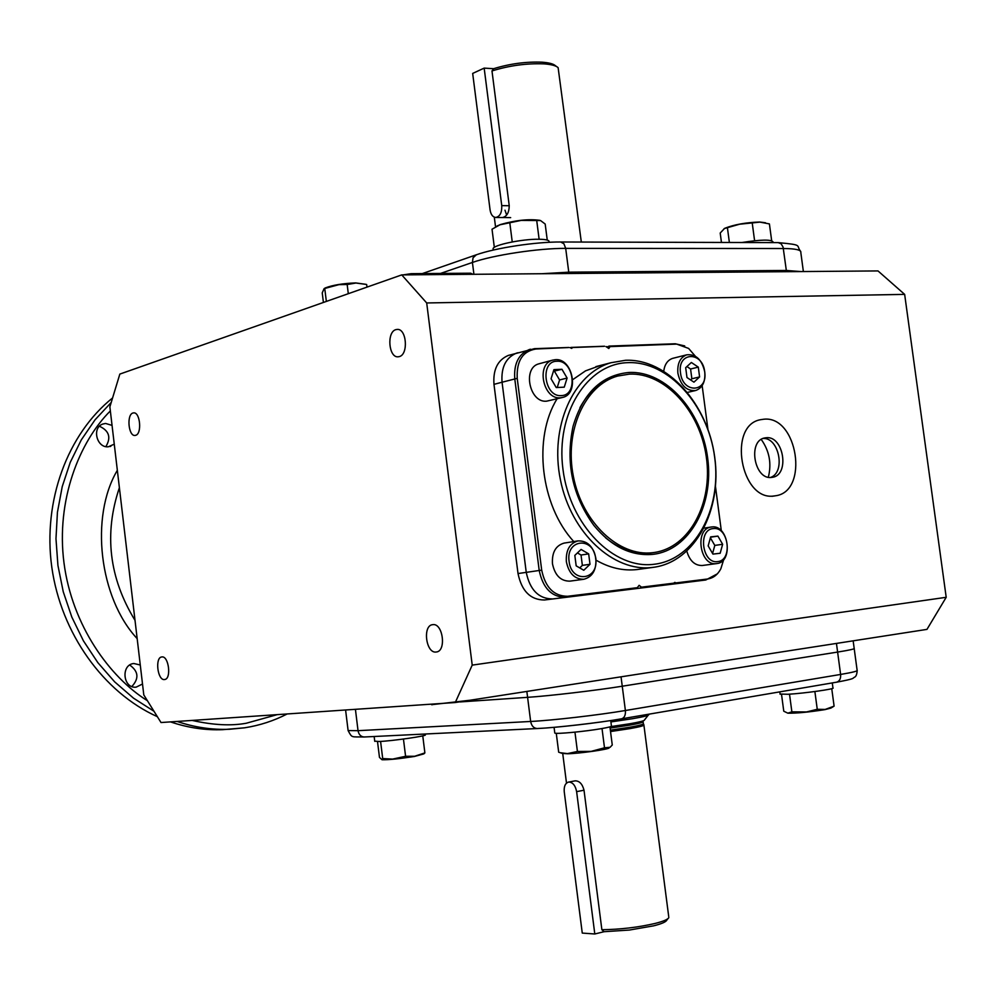 <?xml version="1.0" encoding="UTF-8"?>
<svg xmlns="http://www.w3.org/2000/svg" width="996" height="996" viewBox="0 0 996 996"><rect width="100%" height="100%" fill="white"/><g stroke="black" fill="none" stroke-linecap="round" stroke-linejoin="round"><path stroke-width="1.49" d="M652.617 552.73L650.649 552.979C634.975 554.535 619.935 549.456 605.531 537.753M653.451 567.322L637.079 569.55C623.259 571.082 609.564 567.957 596.031 560.15M573.771 541.563C540.517 505.47 532.748 437.904 557.088 398.798M572.762 379.638L585.511 370.873L600.451 365.445M652.529 567.434C613.673 572.501 570.994 533.059 560.437 479.91C549.431 426.848 573.31 373.55 611.009 362.718L625.538 360.278C667.071 358.485 707.546 403.517 714.667 456.803C722.337 510.027 695.096 561.595 653.886 567.259L652.529 567.434M654.098 564.271C613.735 569.637 569.799 525.116 562.964 469.303C555.507 413.539 587.117 363.627 627.829 362.656C668.453 360.851 708.069 405.223 714.692 457.463C721.888 509.653 694.598 559.727 654.098 564.271M568.305 347.554L535.935 349.011C522.651 351.19 516.414 360.963 517.223 378.356L541.7 570.148C545.322 587.491 553.963 596.206 567.62 596.28L637.328 587.677L639.121 585.324L641.474 587.167L639.731 588.163L626.434 589.831L672.101 584.154L674.89 582.374L675.861 582.921L707.596 579C713.198 578.166 717.593 574.804 720.793 568.903L723.768 559.391M629.111 372.467C665.751 370.686 701.67 410.738 707.658 458.011C714.157 505.246 689.357 550.427 652.803 554.374C630.978 556.216 611.345 546.567 593.877 525.415C572.314 495.597 565.379 462.555 573.074 426.263C582.971 392.947 601.646 375.006 629.111 372.467M579.933 407.675C588.76 391.453 600.675 381.082 615.677 376.538L618.466 375.816M517.223 378.356L502.059 382.227C501 367.424 505.769 357.751 516.364 353.182L517.97 352.733L516.364 353.182C505.769 357.751 501 367.424 502.059 382.227L526.249 572.364C529.947 590.03 538.774 598.895 552.755 598.945L635.436 588.698L637.328 587.677M675.861 582.921L674.192 583.893L660.809 585.586L683.804 582.76M695.283 356.157L688.622 348.426L676.707 344.106L606.091 346.757M603.974 346.322L569.949 347.641M641.474 587.167L674.093 583.133M721.316 530.756L715.514 486.783M707.895 429.102L702.155 385.626M610.187 346.421L608.805 348.5L606.016 346.571M572.314 347.741L571.692 348.401L570.434 347.816M652.592 552.705C618.964 556.876 582.299 522.514 573.422 476.673C564.147 430.907 584.913 385.091 617.595 376.065L629.323 374.123C664.942 372.38 699.964 410.887 706.288 456.828C713.099 502.706 689.83 547.227 654.559 552.444L652.592 552.705M323.414 302.448L322.231 292.874L324.111 288.641L325.368 287.894C332.838 285.068 342.948 283.412 355.697 282.914L365.955 284.333M324.111 288.641L338.951 284.644L347.168 284.52L355.945 283.026L366.341 284.433M366.665 284.532L366.989 287.122M347.168 284.52L348.301 293.696M324.783 288.74L326.352 301.427M763.745 419.229L760.608 419.69C727.329 425.143 740.651 501.287 773.979 495.983L775.548 495.771C809.424 491.563 797.584 415.22 763.745 419.229M759.575 419.901L760.608 419.69M770.443 477.47C785.844 472.652 779.221 437.393 763.11 438.452M766.21 437.73C783.653 435.501 789.953 474.968 772.51 477.296L771.502 477.433C754.196 480.01 747.498 440.593 764.779 437.929L766.21 437.73M772.074 496.307L775.125 495.846M431.741 704.682L470.025 700.238M566.363 561.682C565.728 550.302 569.612 543.368 577.991 540.903C587.379 540.641 593.342 546.48 595.869 558.395C596.504 569.961 592.52 576.908 583.893 579.249C574.68 579.299 568.841 573.447 566.363 561.682M564.309 543.069L564.072 543.106C555.706 545.559 551.834 552.431 552.456 563.724C554.909 575.389 560.736 581.203 569.911 581.141L583.893 579.249M569.09 561.333C565.653 538.998 593.504 536.184 595.658 558.383C599.219 580.431 571.393 583.793 569.09 561.333M574.829 555.395L581.091 549.431L588.661 553.888L590.005 564.284L583.781 570.272L576.174 565.84L574.829 555.395M588.661 553.888L581.029 555.033L577.431 552.917M579.722 567.907L582.361 565.379L590.005 564.284M582.361 565.379L581.029 555.033M773.207 242.601L773.12 241.991C771.452 239.351 761.044 239.526 741.908 242.514M549.12 242.302L549.07 241.841C549.443 240.198 545.995 239.326 538.724 239.239C522.24 238.978 493.493 244.941 493.07 248.651L493.169 249.461M724.03 228.744L724.963 228.209C734.313 224.573 745.867 222.506 759.637 222.021L765.501 222.768M721.453 242.451L720.208 233.014L724.478 228.52L739.592 224.212L759.948 222.12L769.41 223.913L771.663 240.671M729.383 242.476L727.466 228.059M752.291 223.453L754.595 240.721M496.369 226.441L500.241 224.598C515.567 220.228 528.764 218.809 539.844 220.34M494.327 247.369L492.024 229.217L499.917 224.797L521.095 220.415L540.529 220.539L545.186 224.038L547.252 240.086M536.72 220.577L539.122 239.239M509.852 223.179L512.243 241.928M716.56 563.599C699.79 566.525 694.249 528.826 711.169 527.033L711.729 526.959C728.624 524.319 733.815 562.105 716.747 563.574L716.56 563.599M686.854 551.323C689.718 560.873 694.835 565.604 702.205 565.516L702.504 565.479M717.606 561.595C702.18 564.234 697.611 529.386 713.248 528.59C728.562 526.199 733.106 560.549 717.606 561.595M712.937 554.1L708.156 545.895L710.658 536.881L717.917 536.109L722.648 544.289L720.17 553.266L712.937 554.1M712.576 553.477L714.804 545.41L722.648 544.289M710.584 537.193L717.917 536.109M714.804 545.41L710.397 537.84M704.77 372.006C705.504 381.754 702.504 387.917 695.756 390.494C686.63 391.291 680.679 385.539 677.89 373.239C677.156 363.627 680.081 357.489 686.655 354.837C695.905 353.879 701.943 359.593 704.77 372.006M704.695 371.769C708.106 392.636 682.758 394.043 680.505 372.878C677.193 351.762 702.578 350.853 704.695 371.769M673.271 358.211L672.586 358.386C667.656 360.091 664.718 364.299 663.759 371.01M699.59 376.936L693.951 382.165L686.979 377.534L685.684 367.673L691.349 362.482L698.296 367.126L699.59 376.936L691.859 378.779L690.577 369.006L698.296 367.126M690.602 379.937L691.859 378.779M690.577 369.006L686.904 366.553M555.432 359.656C572.688 358.025 579.672 393.582 562.84 397.392L560.337 397.802C543.243 399.745 535.836 364.362 552.444 360.179L555.432 359.656M539.757 363.59L538.786 363.851C522.215 368.022 529.573 403.119 546.605 401.176L562.018 397.591M556.889 361.237C573.845 359.755 578.464 395.499 561.308 395.599C544.227 397.342 539.583 361.05 556.889 361.237M561.956 369.292L567.098 378.044L564.259 387.158L556.241 387.556L551.062 378.779L553.938 369.628L561.956 369.292L553.403 371.296M557.225 387.506L559.59 379.962L567.098 378.044M559.59 379.962L554.461 371.259M562.429 753.437L567.795 753.76C579.996 753.462 608.618 749.403 609.141 747.896M560.175 752.702L567.434 753.611L577.419 751.47L574.953 732.147M558.694 752.254L556.266 733.293M577.419 751.47L591.138 751.382L604.497 747.797L602.02 728.537M604.497 747.797L610.087 747.299L612.266 744.996L609.926 726.856M610.722 720.569L611.42 725.935C612.079 726.458 608.817 727.341 601.621 728.599C585.362 731.487 555.868 734.276 554.797 733.056L554.76 732.757M377.509 741.547L379.476 757.421L382.016 759.736C388.515 759.911 399.334 758.815 414.436 756.462L423.86 753.885M382.016 759.736L382.701 758.554L392.623 759.101L405.584 756.288L414.647 756.263L424.881 752.901L423.86 753.872M382.701 758.554L380.584 741.422M405.584 756.288L403.455 739.044M424.881 752.901L422.765 735.857M383.472 758.666L382.452 758.964M425.068 734.015L425.168 734.824C428.666 735.745 392.412 741.012 379.177 741.497L374.733 741.149M781.536 694.449L783.765 711.206L787.836 713.173C796.19 713.373 808.565 712.19 824.925 709.625L830.876 708.094L834.1 706.139L831.747 688.659M787.836 713.173L791.87 711.841L806.511 711.953L817.255 709.289L825.198 709.426L834.1 706.139M817.255 709.289L814.877 691.535M789.517 694.175L791.87 711.841M832.283 682.932L832.955 687.962C836.03 688.883 803.996 693.39 787.961 694.274L780.08 694.038M395.885 329.639L397.192 329.415C406.654 328.394 408.646 354.564 399.259 356.618L398.089 356.805C388.627 357.875 386.535 331.917 395.885 329.639M432.725 624.666C442.921 622.737 446.669 651.284 436.31 651.994L436.136 652.019C425.915 653.687 422.341 625.339 432.687 624.666L432.725 624.666M161.838 656.949C168.785 655.542 171.673 679.16 164.589 679.521L164.502 679.533C157.542 680.778 154.754 657.31 161.813 656.949L161.838 656.949M132.966 413.004L133.638 412.879C140.212 411.921 142.154 433.995 135.605 435.327L134.995 435.439C128.434 436.397 126.455 414.485 132.966 413.004M768.339 477.221C771.763 463.551 769.398 450.951 761.243 439.435M161.016 722.536L455.259 702.529L472.216 665.116L426.699 302.958L401.737 274.896L119.844 374.085L109.871 406.878L143.798 694.922L161.016 722.536M472.216 665.116L946.2 597.301L926.965 629.385L455.259 702.529M401.737 274.896L877.999 270.924L904.654 294.38L946.2 597.301M426.699 302.958L904.654 294.38M509.877 354.999L508.284 355.435C497.701 359.992 492.933 369.628 493.979 384.356L518.02 573.547C521.692 591.126 530.507 599.941 544.451 599.99L705.791 579.996L717.307 573.87M460.152 701.931L527.594 697.337C549.269 695.93 595.571 690.489 622.251 686.219L837.611 652.069C849.75 650.127 855.265 648.869 854.17 648.321C855.265 648.869 849.75 650.127 837.611 652.069L622.251 686.219C595.571 690.489 549.269 695.93 527.594 697.337L460.152 701.931M803.374 271.547L800.834 252.623C801.494 249.971 795.667 248.602 783.379 248.514L565.691 248.378L568.766 272.169L541.886 273.726L568.766 272.169L786.33 270.451L568.766 272.169L568.94 273.502M800.672 251.39C795.455 245.004 803.996 245.066 778.225 242.613L781.163 243.846L783.093 247.133L786.33 270.451L800.784 271.559L786.33 270.451L786.491 271.684M472.913 274.298L470.635 273.203L411.161 273.676L403.156 274.884M567.62 596.28L565.84 597.301L552.755 598.945L705.791 579.996M544.451 599.99L552.755 598.945C538.774 598.895 529.947 590.03 526.249 572.364L518.02 573.547M493.979 384.356L502.059 382.227L526.249 572.364L539.21 570.484C542.945 588.3 551.809 597.226 565.84 597.301L635.436 588.698M610.648 726.632L629.908 723.743C639.656 722.038 644.512 720.78 644.462 719.996L648.197 715.215M594.799 933.987L576.622 791.646C575.476 785.757 572.999 782.545 569.177 782.034L568.517 782.097C565.267 783.167 563.836 786.392 564.246 791.77L582.262 933.078L594.799 933.987L604.086 931.708L629.372 930.052L653.65 925.832C661.543 923.84 665.888 921.972 666.722 920.242L668.055 918.536M604.086 931.708L601.87 929.716C620.197 929.48 637.901 927.401 654.982 923.479C663.348 921.362 667.955 919.395 668.826 917.577M610.536 731.55L629.808 728.649C640.03 726.831 644.723 725.549 643.864 724.777M601.87 929.716L584.017 790.214C582.374 783.927 579.398 780.802 575.078 780.852M610.349 730.155L629.385 727.304C639.532 725.499 644.175 724.229 643.329 723.482L643.117 721.851M610.897 721.926L632.647 718.689C644.337 716.659 649.691 715.24 648.707 714.443L648.682 714.219M836.08 682.272L621.492 718.851C624.417 717.942 625.712 715.153 625.388 710.509C598.721 715.041 552.394 720.394 530.656 721.465C531.515 725.897 533.707 728.25 537.23 728.537C556.988 727.64 597.662 722.959 621.492 718.851L621.093 718.888C600.401 722.61 554.423 727.889 537.927 728.462M510.662 217.626L495.747 217.464C492.759 217.116 490.866 214.613 490.082 209.969L472.677 73.43L484.168 68.114L493.63 68.699C509.852 63.732 526 61.553 542.085 62.188C549.008 62.686 553.477 63.881 555.507 65.773L556.652 66.595M493.63 68.699L491.987 70.94C509.28 65.562 526.585 63.209 543.903 63.869C551.249 64.391 555.98 65.649 558.121 67.653L581.315 242.053M491.987 70.94L509.242 205.736C509.081 212.671 506.815 216.605 502.407 217.539M506.64 215.036L504.984 210.181M244.53 727.815L222.805 729.67C205.288 730.379 187.846 727.79 170.49 721.888M157.356 716.672C103.584 692.506 61.03 633.394 51.792 567.122C42.629 500.851 67.554 433.957 112.585 397.952M131.846 686.505C139.228 678.488 138.519 671.341 129.729 665.054M142.515 683.991L136.191 687.14C122.981 688.921 120.566 664.593 133.838 663.51L140.274 665.004M105.875 446.606C111.291 437.518 109.149 430.733 99.438 426.251M114.254 444.154L108.34 446.781C96.637 448.113 91.657 427.558 102.837 424.035L105.601 423.462L112.05 425.379M484.168 68.114L501.747 205.624L509.242 205.736M495.747 217.464C500.017 216.53 502.009 212.584 501.747 205.624M674.703 343.857L676.707 344.106M535.935 349.011L533.993 348.749M639.731 588.163L672.101 584.154M541.7 570.148L539.21 570.484L514.77 378.866C513.699 363.963 518.48 354.203 529.113 349.621L530.482 349.223M707.596 579L705.753 579.996L674.192 583.893M364.411 736.978L364.2 736.99C360.863 736.741 358.809 734.65 358.037 730.678L530.656 721.465L526.847 691.436M857.183 670.682C856.884 674.454 856.012 676.62 854.556 677.18C851.991 678.413 856.498 678.438 836.491 682.223C839.528 681.326 840.91 678.724 840.612 674.441L625.388 710.509L621.043 676.832M854.207 648.657L857.12 670.258C858.253 670.98 852.75 672.387 840.612 674.441L836.453 643.428M411.161 273.676L411.298 274.821M470.772 274.323L470.635 273.203M610.087 728.101L629.123 725.25C639.27 723.47 643.914 722.2 643.067 721.465L643.267 720.805M355.423 709.314L358.037 730.678L348.102 730.566C352.335 738.273 350.779 736.667 364.2 736.99L537.454 728.524M345.587 709.986L348.052 730.105M473.922 274.298L472.415 262.458L440.506 273.439M778.225 242.613L560.673 241.991L563.923 243.783L565.691 248.378C538.712 248.178 493.107 255.088 472.415 262.458L473.05 257.802L476.399 254.764M277.237 714.63L246.286 723.233C231.06 726.047 213.02 725.1 192.153 720.419M119.383 487.716C103.87 533.731 109.074 577.941 135.02 620.359M117.341 470.299C89.764 516.687 99.202 597.936 137.162 638.623M287.184 713.958C273.788 720.867 259.595 725.474 244.63 727.802L229.603 729.259C212.024 729.981 194.544 727.379 177.126 721.44M153.982 711.256L133.526 698.171L114.665 681.862L97.845 662.639L83.452 640.889L71.824 617.084L63.246 591.749L57.93 565.442L55.975 538.736L57.432 512.268L62.238 486.596L70.268 462.293L81.299 439.883L95.056 419.802L111.203 402.471M147.42 700.723C109.672 677.255 72.036 625.314 63.981 562.84C55.888 500.365 79.344 441.726 110.344 410.937M576.622 791.646L584.017 790.214M595.919 366.615L611.009 362.718M608.892 346.085L675.288 343.769L684.7 345.923M571.169 347.405L604.572 346.235M508.284 355.435L534.553 348.662L568.903 347.48M615.677 376.538L617.595 376.065M651.982 552.817L653.936 552.531M431.915 704.819L431.094 704.172M577.991 540.903L564.072 543.106M493.257 250.071L493.07 248.651M497.938 225.544L497.066 226.067M711.169 527.033L704.184 528.117M716.747 563.574L702.379 565.491M695.183 390.619L687.589 392.374M686.655 354.837L672.586 358.386M552.444 360.179L538.786 363.851M563.151 753.673L559.528 752.49M554.075 727.341L554.797 733.056M374.16 736.505L374.757 741.373M779.793 691.884L780.105 694.249M854.17 648.321L853.149 640.839M566.5 783.13L562.728 753.536M643.416 723.831L643.79 724.739M668.714 916.557L643.914 725.175M560.673 241.991C535.873 241.816 495.56 247.867 475.864 254.951L422.316 273.589M494.302 217.165L495.547 226.901M110.83 446.283L109.983 446.532M575.103 780.852L568.517 782.097"/></g></svg>
